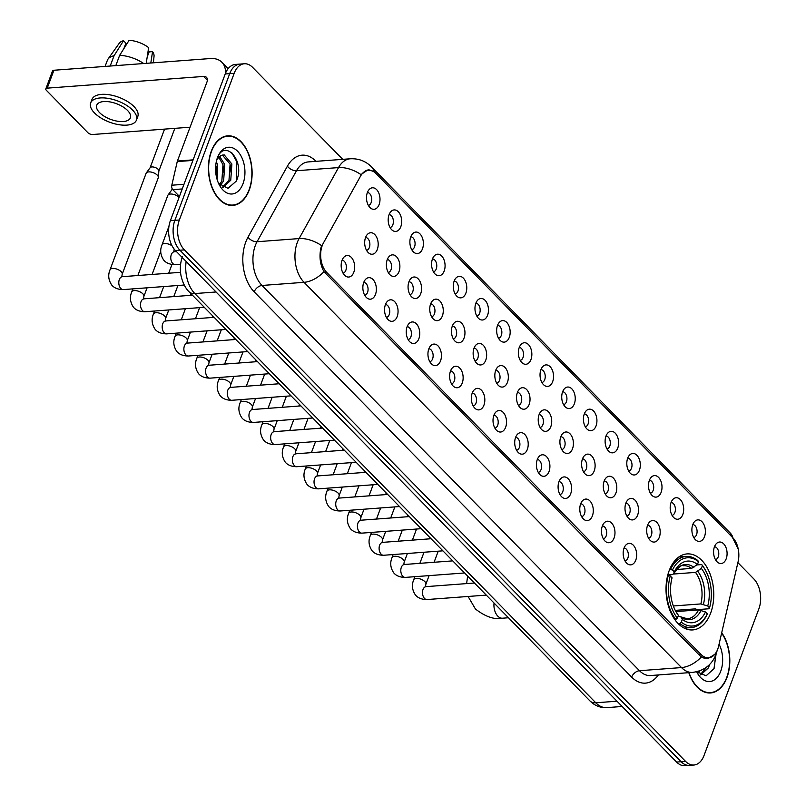 <?xml version="1.0" encoding="UTF-8"?>
<svg xmlns="http://www.w3.org/2000/svg" width="806" height="806" viewBox="0 0 806 806"><rect width="100%" height="100%" fill="white"/><g stroke="black" fill="none" stroke-linecap="round" stroke-linejoin="round"><path stroke-width="1.21" d="M710.65 613.094A38.114 23.777 85.7 0 0 709.794 573.227A38.114 23.777 85.7 0 0 687.055 553.913A38.114 23.777 85.7 0 0 669.141 570.739A38.114 23.777 85.7 0 0 670.008 610.605A38.114 23.777 85.7 0 0 692.747 629.919A38.114 23.777 85.7 0 0 710.65 613.094M692.767 524.646A10.79 6.73 -94.3 0 1 694.712 521.432A10.79 6.73 -94.3 0 1 703.164 523.195A10.79 6.73 -94.3 0 1 704.515 536.635A10.79 6.73 -94.3 0 1 696.132 540.322A10.79 6.73 -94.3 0 1 692.767 524.646M693.744 537.481A6.468 4.04 85.7 0 0 696.555 534.65A6.468 4.04 85.7 0 0 696.475 528.041A6.468 4.04 85.7 0 0 692.777 524.595M671.066 502.501A10.79 6.73 -94.3 0 1 673.02 499.297A10.79 6.73 -94.3 0 1 681.473 501.05A10.79 6.73 -94.3 0 1 682.813 514.49A10.79 6.73 -94.3 0 1 674.441 518.177A10.79 6.73 -94.3 0 1 671.066 502.501M672.053 515.346A6.468 4.04 85.7 0 0 674.864 512.515A6.468 4.04 85.7 0 0 674.783 505.906A6.468 4.04 85.7 0 0 671.086 502.46M649.374 480.366A10.79 6.73 -94.3 0 1 651.329 477.152A10.79 6.73 -94.3 0 1 659.782 478.915A10.79 6.73 -94.3 0 1 661.122 492.355A10.79 6.73 -94.3 0 1 652.739 496.043A10.79 6.73 -94.3 0 1 649.374 480.366M650.361 493.201A6.468 4.04 85.7 0 0 653.172 490.37A6.468 4.04 85.7 0 0 653.092 483.761A6.468 4.04 85.7 0 0 649.394 480.316M627.683 458.221A10.79 6.73 -94.3 0 1 629.637 455.017A10.79 6.73 -94.3 0 1 638.09 456.77A10.79 6.73 -94.3 0 1 639.43 470.21A10.79 6.73 -94.3 0 1 631.048 473.898A10.79 6.73 -94.3 0 1 627.683 458.221M628.67 471.067A6.468 4.04 85.7 0 0 631.481 468.236A6.468 4.04 85.7 0 0 631.4 461.626A6.468 4.04 85.7 0 0 627.703 458.181M605.991 436.086A10.79 6.73 -94.3 0 1 607.946 432.872A10.79 6.73 -94.3 0 1 616.399 434.635A10.79 6.73 -94.3 0 1 617.739 448.076A10.79 6.73 -94.3 0 1 609.356 451.763A10.79 6.73 -94.3 0 1 605.991 436.086M606.978 448.922A6.468 4.04 85.7 0 0 609.789 446.091A6.468 4.04 85.7 0 0 609.699 439.482A6.468 4.04 85.7 0 0 606.011 436.036M584.3 413.941A10.79 6.73 -94.3 0 1 586.254 410.738A10.79 6.73 -94.3 0 1 594.707 412.491A10.79 6.73 -94.3 0 1 596.047 425.931A10.79 6.73 -94.3 0 1 587.665 429.618A10.79 6.73 -94.3 0 1 584.3 413.941M585.287 426.787A6.468 4.04 85.7 0 0 588.098 423.956A6.468 4.04 85.7 0 0 588.007 417.347A6.468 4.04 85.7 0 0 584.32 413.901M562.608 391.807A10.79 6.73 -94.3 0 1 564.563 388.593A10.79 6.73 -94.3 0 1 573.016 390.356A10.79 6.73 -94.3 0 1 574.356 403.796A10.79 6.73 -94.3 0 1 565.973 407.483A10.79 6.73 -94.3 0 1 562.608 391.807M563.596 404.642A6.468 4.04 85.7 0 0 566.406 401.811A6.468 4.04 85.7 0 0 566.316 395.202A6.468 4.04 85.7 0 0 562.628 391.756M540.917 369.662A10.79 6.73 -94.3 0 1 542.871 366.458A10.79 6.73 -94.3 0 1 551.324 368.211A10.79 6.73 -94.3 0 1 552.664 381.651A10.79 6.73 -94.3 0 1 544.282 385.339A10.79 6.73 -94.3 0 1 540.917 369.662M541.894 382.507A6.468 4.04 85.7 0 0 544.705 379.676A6.468 4.04 85.7 0 0 544.624 373.067A6.468 4.04 85.7 0 0 540.937 369.622M519.225 347.527A10.79 6.73 -94.3 0 1 521.18 344.313A10.79 6.73 -94.3 0 1 529.633 346.076A10.79 6.73 -94.3 0 1 530.973 359.516A10.79 6.73 -94.3 0 1 522.59 363.204A10.79 6.73 -94.3 0 1 519.225 347.527M520.202 360.363A6.468 4.04 85.7 0 0 523.013 357.532A6.468 4.04 85.7 0 0 522.933 350.932A6.468 4.04 85.7 0 0 519.245 347.477M497.534 325.382A10.79 6.73 -94.3 0 1 499.488 322.178A10.79 6.73 -94.3 0 1 507.941 323.931A10.79 6.73 -94.3 0 1 509.281 337.371A10.79 6.73 -94.3 0 1 500.899 341.059A10.79 6.73 -94.3 0 1 497.534 325.382M498.511 338.228A6.468 4.04 85.7 0 0 501.322 335.397A6.468 4.04 85.7 0 0 501.241 328.788A6.468 4.04 85.7 0 0 497.554 325.342M475.842 303.247A10.79 6.73 -94.3 0 1 477.797 300.034A10.79 6.73 -94.3 0 1 486.24 301.797A10.79 6.73 -94.3 0 1 487.59 315.237A10.79 6.73 -94.3 0 1 479.207 318.924A10.79 6.73 -94.3 0 1 475.842 303.247M476.82 316.083A6.468 4.04 85.7 0 0 479.63 313.252A6.468 4.04 85.7 0 0 479.55 306.653A6.468 4.04 85.7 0 0 475.852 303.197M454.151 281.103A10.79 6.73 -94.3 0 1 456.095 277.899A10.79 6.73 -94.3 0 1 464.548 279.652A10.79 6.73 -94.3 0 1 465.898 293.092A10.79 6.73 -94.3 0 1 457.516 296.779A10.79 6.73 -94.3 0 1 454.151 281.103M455.128 293.948A6.468 4.04 85.7 0 0 457.939 291.117A6.468 4.04 85.7 0 0 457.858 284.508A6.468 4.04 85.7 0 0 454.161 281.062M432.459 258.968A10.79 6.73 -94.3 0 1 434.404 255.764A10.79 6.73 -94.3 0 1 442.857 257.517A10.79 6.73 -94.3 0 1 444.197 270.957A10.79 6.73 -94.3 0 1 435.824 274.645A10.79 6.73 -94.3 0 1 432.459 258.968M433.437 271.803A6.468 4.04 85.7 0 0 436.248 268.972A6.468 4.04 85.7 0 0 436.167 262.373A6.468 4.04 85.7 0 0 432.469 258.917M410.758 236.823A10.79 6.73 -94.3 0 1 412.712 233.619A10.79 6.73 -94.3 0 1 421.165 235.382A10.79 6.73 -94.3 0 1 422.505 248.812A10.79 6.73 -94.3 0 1 414.133 252.5A10.79 6.73 -94.3 0 1 410.758 236.823M411.745 249.669A6.468 4.04 85.7 0 0 414.556 246.838A6.468 4.04 85.7 0 0 414.475 240.228A6.468 4.04 85.7 0 0 410.778 236.783M389.066 214.688A10.79 6.73 -94.3 0 1 391.021 211.484A10.79 6.73 -94.3 0 1 399.474 213.237A10.79 6.73 -94.3 0 1 400.814 226.677A10.79 6.73 -94.3 0 1 392.431 230.365A10.79 6.73 -94.3 0 1 389.066 214.688M390.054 227.524A6.468 4.04 85.7 0 0 392.865 224.703A6.468 4.04 85.7 0 0 392.784 218.094A6.468 4.04 85.7 0 0 389.086 214.638M367.375 192.543A10.79 6.73 -94.3 0 1 369.329 189.339A10.79 6.73 -94.3 0 1 377.782 191.103A10.79 6.73 -94.3 0 1 379.122 204.533A10.79 6.73 -94.3 0 1 370.74 208.23A10.79 6.73 -94.3 0 1 367.375 192.543M368.362 205.389A6.468 4.04 85.7 0 0 371.173 202.558A6.468 4.04 85.7 0 0 371.092 195.949A6.468 4.04 85.7 0 0 367.395 192.503M714.459 546.78A10.79 6.73 -94.3 0 1 716.403 543.576A10.79 6.73 -94.3 0 1 724.856 545.33A10.79 6.73 -94.3 0 1 726.206 558.77A10.79 6.73 -94.3 0 1 717.824 562.457A10.79 6.73 -94.3 0 1 714.459 546.78M715.436 559.626A6.468 4.04 85.7 0 0 718.247 556.795A6.468 4.04 85.7 0 0 718.166 550.186A6.468 4.04 85.7 0 0 714.469 546.74M647.561 525.311A10.79 6.73 -94.3 0 1 649.515 522.097A10.79 6.73 -94.3 0 1 657.968 523.86A10.79 6.73 -94.3 0 1 659.308 537.3A10.79 6.73 -94.3 0 1 650.926 540.987A10.79 6.73 -94.3 0 1 647.561 525.311M648.538 538.146A6.468 4.04 85.7 0 0 651.349 535.315A6.468 4.04 85.7 0 0 651.268 528.706A6.468 4.04 85.7 0 0 647.581 525.26M625.869 503.166A10.79 6.73 -94.3 0 1 627.824 499.962A10.79 6.73 -94.3 0 1 636.277 501.715A10.79 6.73 -94.3 0 1 637.617 515.155A10.79 6.73 -94.3 0 1 629.234 518.842A10.79 6.73 -94.3 0 1 625.869 503.166M626.846 516.011A6.468 4.04 85.7 0 0 629.657 513.18A6.468 4.04 85.7 0 0 629.577 506.571A6.468 4.04 85.7 0 0 625.889 503.115M604.178 481.031A10.79 6.73 -94.3 0 1 606.132 477.817A10.79 6.73 -94.3 0 1 614.575 479.58A10.79 6.73 -94.3 0 1 615.925 493.02A10.79 6.73 -94.3 0 1 607.543 496.708A10.79 6.73 -94.3 0 1 604.178 481.031M605.155 493.866A6.468 4.04 85.7 0 0 607.966 491.035A6.468 4.04 85.7 0 0 607.885 484.426A6.468 4.04 85.7 0 0 604.188 480.981M582.486 458.886A10.79 6.73 -94.3 0 1 584.431 455.682A10.79 6.73 -94.3 0 1 592.884 457.435A10.79 6.73 -94.3 0 1 594.234 470.875A10.79 6.73 -94.3 0 1 585.851 474.563A10.79 6.73 -94.3 0 1 582.486 458.886M583.463 471.732A6.468 4.04 85.7 0 0 586.274 468.901A6.468 4.04 85.7 0 0 586.194 462.291A6.468 4.04 85.7 0 0 582.496 458.836M560.795 436.751A10.79 6.73 -94.3 0 1 562.739 433.537A10.79 6.73 -94.3 0 1 571.192 435.3A10.79 6.73 -94.3 0 1 572.532 448.74A10.79 6.73 -94.3 0 1 564.16 452.428A10.79 6.73 -94.3 0 1 560.795 436.751M561.772 449.587A6.468 4.04 85.7 0 0 564.583 446.756A6.468 4.04 85.7 0 0 564.502 440.147A6.468 4.04 85.7 0 0 560.805 436.701M539.093 414.606A10.79 6.73 -94.3 0 1 541.048 411.403A10.79 6.73 -94.3 0 1 549.501 413.156A10.79 6.73 -94.3 0 1 550.841 426.596A10.79 6.73 -94.3 0 1 542.468 430.283A10.79 6.73 -94.3 0 1 539.093 414.606A6.468 4.04 85.7 0 1 542.811 418.012A6.468 4.04 85.7 0 1 542.891 424.621A6.468 4.04 85.7 0 1 540.08 427.452M517.402 392.472A10.79 6.73 -94.3 0 1 519.356 389.258A10.79 6.73 -94.3 0 1 527.809 391.021A10.79 6.73 -94.3 0 1 529.149 404.461A10.79 6.73 -94.3 0 1 520.767 408.148A10.79 6.73 -94.3 0 1 517.402 392.472M518.389 405.307A6.468 4.04 85.7 0 0 521.2 402.476A6.468 4.04 85.7 0 0 521.119 395.867A6.468 4.04 85.7 0 0 517.422 392.421M495.71 370.327A10.79 6.73 -94.3 0 1 497.665 367.123A10.79 6.73 -94.3 0 1 506.118 368.876A10.79 6.73 -94.3 0 1 507.458 382.316A10.79 6.73 -94.3 0 1 499.075 386.003A10.79 6.73 -94.3 0 1 495.71 370.327M496.698 383.172A6.468 4.04 85.7 0 0 499.508 380.341A6.468 4.04 85.7 0 0 499.428 373.732A6.468 4.04 85.7 0 0 495.73 370.286M474.019 348.192A10.79 6.73 -94.3 0 1 475.973 344.978A10.79 6.73 -94.3 0 1 484.426 346.741A10.79 6.73 -94.3 0 1 485.766 360.181A10.79 6.73 -94.3 0 1 477.384 363.869A10.79 6.73 -94.3 0 1 474.019 348.192M475.006 361.028A6.468 4.04 85.7 0 0 477.817 358.196A6.468 4.04 85.7 0 0 477.726 351.587A6.468 4.04 85.7 0 0 474.039 348.142M452.327 326.047A10.79 6.73 -94.3 0 1 454.282 322.843A10.79 6.73 -94.3 0 1 462.735 324.596A10.79 6.73 -94.3 0 1 464.075 338.036A10.79 6.73 -94.3 0 1 455.692 341.724A10.79 6.73 -94.3 0 1 452.327 326.047M453.315 338.893A6.468 4.04 85.7 0 0 456.125 336.062A6.468 4.04 85.7 0 0 456.035 329.453A6.468 4.04 85.7 0 0 452.347 326.007M430.636 303.912A10.79 6.73 -94.3 0 1 432.59 300.698A10.79 6.73 -94.3 0 1 441.043 302.462A10.79 6.73 -94.3 0 1 442.383 315.902A10.79 6.73 -94.3 0 1 434.001 319.589A10.79 6.73 -94.3 0 1 430.636 303.912M431.623 316.748A6.468 4.04 85.7 0 0 434.434 313.917A6.468 4.04 85.7 0 0 434.343 307.308A6.468 4.04 85.7 0 0 430.656 303.862M408.944 281.768A10.79 6.73 -94.3 0 1 410.899 278.564A10.79 6.73 -94.3 0 1 419.352 280.317A10.79 6.73 -94.3 0 1 420.692 293.757A10.79 6.73 -94.3 0 1 412.309 297.444A10.79 6.73 -94.3 0 1 408.944 281.768A6.468 4.04 85.7 0 1 412.652 285.173A6.468 4.04 85.7 0 1 412.732 291.782A6.468 4.04 85.7 0 1 409.922 294.613M387.253 259.633A10.79 6.73 -94.3 0 1 389.207 256.419A10.79 6.73 -94.3 0 1 397.66 258.182A10.79 6.73 -94.3 0 1 399 271.622A10.79 6.73 -94.3 0 1 390.618 275.309A10.79 6.73 -94.3 0 1 387.253 259.633M388.23 272.468A6.468 4.04 85.7 0 0 391.041 269.637A6.468 4.04 85.7 0 0 390.96 263.038A6.468 4.04 85.7 0 0 387.273 259.582M365.561 237.488A10.79 6.73 -94.3 0 1 367.516 234.284A10.79 6.73 -94.3 0 1 375.969 236.037A10.79 6.73 -94.3 0 1 377.309 249.477A10.79 6.73 -94.3 0 1 368.926 253.165A10.79 6.73 -94.3 0 1 365.561 237.488A6.468 4.04 85.7 0 1 369.269 240.893A6.468 4.04 85.7 0 1 369.35 247.502A6.468 4.04 85.7 0 1 366.539 250.334M624.046 548.11A10.79 6.73 -94.3 0 1 626 544.906A10.79 6.73 -94.3 0 1 634.453 546.659A10.79 6.73 -94.3 0 1 635.793 560.099A10.79 6.73 -94.3 0 1 627.411 563.787A10.79 6.73 -94.3 0 1 624.046 548.11M625.033 560.946A6.468 4.04 85.7 0 0 627.844 558.125A6.468 4.04 85.7 0 0 627.763 551.516A6.468 4.04 85.7 0 0 624.066 548.06M602.354 525.965A10.79 6.73 -94.3 0 1 604.309 522.762A10.79 6.73 -94.3 0 1 612.762 524.525A10.79 6.73 -94.3 0 1 614.101 537.955A10.79 6.73 -94.3 0 1 605.719 541.652A10.79 6.73 -94.3 0 1 602.354 525.965M603.341 538.811A6.468 4.04 85.7 0 0 606.152 535.98A6.468 4.04 85.7 0 0 606.062 529.371A6.468 4.04 85.7 0 0 602.374 525.925M580.663 503.831A10.79 6.73 -94.3 0 1 582.617 500.627A10.79 6.73 -94.3 0 1 591.07 502.38A10.79 6.73 -94.3 0 1 592.41 515.82A10.79 6.73 -94.3 0 1 584.028 519.507A10.79 6.73 -94.3 0 1 580.663 503.831M581.65 516.666A6.468 4.04 85.7 0 0 584.461 513.845A6.468 4.04 85.7 0 0 584.37 507.236A6.468 4.04 85.7 0 0 580.683 503.78M558.971 481.696A10.79 6.73 -94.3 0 1 560.926 478.482A10.79 6.73 -94.3 0 1 569.379 480.245A10.79 6.73 -94.3 0 1 570.719 493.675A10.79 6.73 -94.3 0 1 562.336 497.373A10.79 6.73 -94.3 0 1 558.971 481.696M559.958 494.531A6.468 4.04 85.7 0 0 562.769 491.7A6.468 4.04 85.7 0 0 562.679 485.091A6.468 4.04 85.7 0 0 558.991 481.645M537.28 459.551A10.79 6.73 -94.3 0 1 539.234 456.347A10.79 6.73 -94.3 0 1 547.687 458.1A10.79 6.73 -94.3 0 1 549.027 471.54A10.79 6.73 -94.3 0 1 540.645 475.228A10.79 6.73 -94.3 0 1 537.28 459.551M538.257 472.387A6.468 4.04 85.7 0 0 541.068 469.566A6.468 4.04 85.7 0 0 540.987 462.956A6.468 4.04 85.7 0 0 537.3 459.501M515.588 437.416A10.79 6.73 -94.3 0 1 517.543 434.202A10.79 6.73 -94.3 0 1 525.996 435.965A10.79 6.73 -94.3 0 1 527.336 449.405A10.79 6.73 -94.3 0 1 518.953 453.093A10.79 6.73 -94.3 0 1 515.588 437.416M516.565 450.252A6.468 4.04 85.7 0 0 519.376 447.421A6.468 4.04 85.7 0 0 519.296 440.811A6.468 4.04 85.7 0 0 515.608 437.366M493.897 415.271A10.79 6.73 -94.3 0 1 495.851 412.068A10.79 6.73 -94.3 0 1 504.304 413.821A10.79 6.73 -94.3 0 1 505.644 427.261A10.79 6.73 -94.3 0 1 497.262 430.948A10.79 6.73 -94.3 0 1 493.897 415.271M494.874 428.117A6.468 4.04 85.7 0 0 497.685 425.286A6.468 4.04 85.7 0 0 497.604 418.677A6.468 4.04 85.7 0 0 493.917 415.221M472.205 393.137A10.79 6.73 -94.3 0 1 474.16 389.923A10.79 6.73 -94.3 0 1 482.603 391.686A10.79 6.73 -94.3 0 1 483.953 405.126A10.79 6.73 -94.3 0 1 475.57 408.813A10.79 6.73 -94.3 0 1 472.205 393.137M473.182 405.972A6.468 4.04 85.7 0 0 475.993 403.141A6.468 4.04 85.7 0 0 475.913 396.532A6.468 4.04 85.7 0 0 472.215 393.086M450.514 370.992A10.79 6.73 -94.3 0 1 452.458 367.788A10.79 6.73 -94.3 0 1 460.911 369.541A10.79 6.73 -94.3 0 1 462.261 382.981A10.79 6.73 -94.3 0 1 453.879 386.668A10.79 6.73 -94.3 0 1 450.514 370.992M451.491 383.837A6.468 4.04 85.7 0 0 454.302 381.006A6.468 4.04 85.7 0 0 454.221 374.397A6.468 4.04 85.7 0 0 450.524 370.941M428.822 348.857A10.79 6.73 -94.3 0 1 430.767 345.643A10.79 6.73 -94.3 0 1 439.22 347.406A10.79 6.73 -94.3 0 1 440.56 360.846A10.79 6.73 -94.3 0 1 432.187 364.534A10.79 6.73 -94.3 0 1 428.822 348.857M429.8 361.692A6.468 4.04 85.7 0 0 432.61 358.861A6.468 4.04 85.7 0 0 432.53 352.252A6.468 4.04 85.7 0 0 428.832 348.807M407.121 326.712A10.79 6.73 -94.3 0 1 409.075 323.508A10.79 6.73 -94.3 0 1 417.528 325.261A10.79 6.73 -94.3 0 1 418.868 338.701A10.79 6.73 -94.3 0 1 410.496 342.389A10.79 6.73 -94.3 0 1 407.121 326.712M408.108 339.558A6.468 4.04 85.7 0 0 410.919 336.727A6.468 4.04 85.7 0 0 410.838 330.117A6.468 4.04 85.7 0 0 407.141 326.672M385.429 304.577A10.79 6.73 -94.3 0 1 387.384 301.363A10.79 6.73 -94.3 0 1 395.837 303.127A10.79 6.73 -94.3 0 1 397.177 316.567A10.79 6.73 -94.3 0 1 388.794 320.254A10.79 6.73 -94.3 0 1 385.429 304.577M386.417 317.413A6.468 4.04 85.7 0 0 389.227 314.582A6.468 4.04 85.7 0 0 389.147 307.973A6.468 4.04 85.7 0 0 385.449 304.527M363.738 282.432A10.79 6.73 -94.3 0 1 365.692 279.229A10.79 6.73 -94.3 0 1 374.145 280.982A10.79 6.73 -94.3 0 1 375.485 294.422A10.79 6.73 -94.3 0 1 367.103 298.109A10.79 6.73 -94.3 0 1 363.738 282.432M364.725 295.278A6.468 4.04 85.7 0 0 367.536 292.447A6.468 4.04 85.7 0 0 367.455 285.838A6.468 4.04 85.7 0 0 363.758 282.392M342.046 260.298A10.79 6.73 -94.3 0 1 344.001 257.084A10.79 6.73 -94.3 0 1 352.454 258.847A10.79 6.73 -94.3 0 1 353.794 272.287A10.79 6.73 -94.3 0 1 345.411 275.974A10.79 6.73 -94.3 0 1 342.046 260.298M343.034 273.133A6.468 4.04 85.7 0 0 345.845 270.302A6.468 4.04 85.7 0 0 345.754 263.693A6.468 4.04 85.7 0 0 342.066 260.247M718.589 646.261A19.415 12.11 -94.3 0 1 717.703 649.213A19.415 12.11 -94.3 0 1 708.585 657.787A19.415 12.11 -94.3 0 1 701.109 654.532L326.783 272.478A19.415 12.11 -94.3 0 1 323.438 242.959L360.524 176.161A19.415 12.11 -94.3 0 1 368.443 170.227A19.415 12.11 -94.3 0 1 375.908 173.492L732.704 537.632A19.415 12.11 -94.3 0 1 738.135 561.57L718.589 646.261M688.808 672.678A34.88 21.762 85.7 0 0 710.57 692.958A34.88 21.762 85.7 0 0 726.952 677.554A34.88 21.762 85.7 0 0 721.702 632.76M249.256 190.004A34.88 21.762 85.7 0 0 248.47 153.523A34.88 21.762 85.7 0 0 227.665 135.841A34.88 21.762 85.7 0 0 211.273 151.236A34.88 21.762 85.7 0 0 212.059 187.727A34.88 21.762 85.7 0 0 232.863 205.399A34.88 21.762 85.7 0 0 249.256 190.004M226.315 136.305A34.88 21.762 85.7 0 0 225.438 136.194M714.781 654.341L707.799 658.714L701.432 656.92L699.689 655.5L323.972 271.672C320.123 264.68 319.095 256.812 320.869 248.057L321.604 245.629A25.167 14.266 -151 0 0 299.097 238.576L338.52 167.588A28.764 17.944 -94.3 0 1 350.247 158.782L308.214 161.925A28.764 17.944 85.7 0 0 296.487 170.731L257.064 241.729A28.764 17.944 85.7 0 0 255.28 245.629A28.764 17.944 85.7 0 0 262.021 285.465L639.48 670.713A28.764 17.944 85.7 0 0 650.543 675.539L692.576 672.395A28.764 17.944 -94.3 0 1 681.513 667.57A25.167 15.808 -44.4 0 0 701.432 656.92M342.731 159.346L252.631 67.392A21.571 13.46 85.7 0 0 244.329 63.765L235.362 64.44A21.571 13.46 85.7 0 0 225.227 73.961L170.378 220.673L174.862 220.33A21.571 13.46 85.7 0 0 179.919 250.213L681.11 761.741A21.571 13.46 85.7 0 0 689.412 765.368A21.571 13.46 85.7 0 1 681.11 761.741L179.919 250.213A21.571 13.46 85.7 0 1 174.862 220.33L229.71 73.628L174.862 220.33L179.345 219.998A21.571 13.46 85.7 0 0 184.403 249.88L685.594 761.408A21.571 13.46 85.7 0 0 693.895 765.025A21.571 13.46 85.7 0 0 704.031 755.504L758.889 608.802A21.571 13.46 85.7 0 0 753.832 578.92L737.883 562.648M239.845 64.107A21.571 13.46 85.7 0 0 229.71 73.628A21.571 13.46 85.7 0 1 239.845 64.107M658.361 674.954A35.958 22.427 -94.3 0 1 631.652 677.09L254.182 291.853A35.958 22.427 -94.3 0 1 245.759 242.052A35.958 22.427 -94.3 0 1 247.986 237.176L287.41 166.177A7.194 4.08 29 0 0 296.487 170.731L338.52 167.588A25.167 14.266 -151 0 1 360.947 174.58L368.372 169.592L374.175 171.738L375.364 172.887L732.986 537.965A25.167 15.808 135.6 0 0 730.307 533.088L371.485 166.872C365.672 161.079 358.589 158.379 350.247 158.782M244.329 63.765A21.571 13.46 85.7 0 0 234.193 73.296L179.345 219.998M230.617 205.379A34.88 21.762 85.7 0 0 231.463 205.147M708.313 692.938A34.88 21.762 85.7 0 0 709.169 692.697M170.378 220.673A21.571 13.46 85.7 0 0 175.436 250.545L676.627 762.073A21.571 13.46 85.7 0 0 684.929 765.7L693.895 765.025M689.049 672.657A34.517 21.53 85.7 0 0 710.539 692.596A34.517 21.53 85.7 0 0 726.76 677.352A34.517 21.53 85.7 0 0 721.622 633.103M709.623 664.487L708.454 667.831L700.726 674.954M707.205 666.663L700.263 674.693M700.031 670.733L698.107 673.05M697.845 671.458L697.271 672.184M696.656 671.771A23.445 14.629 85.7 0 0 697.381 673.121A23.445 14.629 85.7 0 0 720.735 671.207A23.445 14.629 85.7 0 0 719.073 644.175M696.868 671.72L706.096 675.811L713.985 668.668L716.05 654.291M715.627 655.389L714.227 668.134M211.474 151.437A34.517 21.53 85.7 0 0 212.25 187.546A34.517 21.53 85.7 0 0 232.843 205.046A34.517 21.53 85.7 0 0 249.064 189.803A34.517 21.53 85.7 0 0 248.278 153.694A34.517 21.53 85.7 0 0 227.685 136.204A34.517 21.53 85.7 0 0 211.474 151.437M180.967 151.518A35.958 22.427 85.7 0 0 180.423 152.908A35.958 22.427 85.7 0 0 179.919 154.339M216.33 161.603L217.64 165.069L217.167 179.688M215.786 164.958L216.31 176.302M219.635 156.384L224.753 164.535L223.635 180.816L220.401 185.491M218.738 157.19L222.98 164.666L221.852 180.947L219.575 184.634M216.975 159.155L221.116 155.457A16.251 10.135 85.7 0 0 216.733 159.961M221.116 155.457L224.209 154.883L231.876 164.001L230.748 180.282L223.02 187.395M222.295 155.004L230.093 164.132L228.975 180.413L222.567 187.143M218.557 183.375L228.007 188.322L236.289 181.118C245.86 161.271 224.632 138.058 217.368 157.986L216.975 158.973M243.029 183.647A23.445 14.629 85.7 0 0 237.589 151.246A23.445 14.629 85.7 0 0 217.57 157.412A23.445 14.629 85.7 0 0 217.499 157.593A23.445 14.629 85.7 0 0 219.675 185.571A23.445 14.629 85.7 0 0 243.029 183.647M231.654 152.505L236.773 161.663L236.521 180.584M230.435 165.532L230.909 172.172M223.322 166.066L223.796 172.706M216.199 166.6L216.683 173.23M669.685 569.368L672.476 570.013A34.225 21.359 85.7 0 1 698.5 561.691L697.462 564.452A30.92 19.294 85.7 0 0 674.29 571.867L673.534 573.882L672.133 574.628L667.801 574.95M676.476 569.53L691.588 568.391L697.462 564.452M696.868 564.935L701.734 564.573L702.409 565.681A34.225 21.359 85.7 0 1 705.361 570.084A34.225 21.359 85.7 0 1 709.552 607.855L707.739 606.001A30.92 19.294 85.7 0 0 701.381 568.442L695.507 572.391L673.463 574.043M673.342 605.981L700.847 603.926L707.739 606.001M709.552 607.855L709.209 608.742L697.22 609.638L695.497 608.862L675.247 610.374M668.335 575.262A35.666 22.256 85.7 0 0 675.821 619.431L677.383 618.152A34.225 21.359 85.7 0 1 670.249 575.978L667.711 575.313M674.753 619.512L675.821 619.431M698.5 561.691L697.825 560.573A35.666 22.256 85.7 0 0 686.118 556.432A35.666 22.256 85.7 0 0 670.572 569.298M705.361 570.084L704.887 569.258A35.666 22.256 85.7 0 0 701.734 564.573M670.249 575.978L672.063 577.831A30.92 19.294 85.7 0 0 675.932 611.633A30.92 19.294 85.7 0 0 678.42 615.391L677.383 618.152M674.29 571.867L672.476 570.013M701.381 568.442L702.409 565.681M678.42 615.391L675.388 610.646A27.656 17.258 85.7 0 0 676.899 612.852M693.906 567.364A27.656 17.258 85.7 0 0 673.534 573.882L673.504 573.963C678.219 567.364 681.513 564.613 683.387 565.721A26.608 16.604 85.7 0 1 691.588 568.391M679.73 623.431A35.666 22.256 85.7 0 0 691.437 627.572A35.666 22.256 85.7 0 0 706.983 614.706L707.315 613.819A34.225 21.359 85.7 0 1 681.302 622.141L679.73 623.431L678.108 623.552M681.302 622.141L682.329 619.381A30.92 19.294 85.7 0 0 705.502 611.966L707.315 613.819M678.118 616.197L680.808 616.852L682.329 619.381M705.502 611.966L698.611 609.89L675.992 611.583M698.611 609.89A26.608 16.604 85.7 0 1 687.357 618.786L680.808 616.852A27.656 17.258 85.7 0 0 701.17 610.333M137.866 275.521L167.829 195.364A6.468 3.012 20.5 0 1 168.021 195.022A6.468 3.012 20.5 0 1 170.368 194.034A6.468 3.012 20.5 0 1 178.942 197.258A6.468 3.012 20.5 0 1 179.073 197.399M171.749 190.035A4.675 2.176 20.5 0 1 171.89 189.783A4.675 2.176 20.5 0 1 172.514 189.309M184.221 285.032L123.338 289.586C118.119 289.555 114.261 288.054 111.762 285.072C108.417 280.105 107.853 275.007 110.039 269.778L146.138 173.23A6.468 3.012 20.5 0 1 146.329 172.877A6.468 3.012 20.5 0 1 148.677 171.9A6.468 3.012 20.5 0 1 157.251 175.114A6.468 3.012 20.5 0 1 158.349 177.37A6.468 3.012 20.5 0 1 158.268 177.763L122.169 274.312L121.787 276.911M150.057 167.89A4.675 2.176 20.5 0 1 150.188 167.638A4.675 2.176 20.5 0 1 151.891 166.933A4.675 2.176 20.5 0 1 158.077 169.26A4.675 2.176 20.5 0 1 158.873 170.882A4.675 2.176 20.5 0 1 158.812 171.164M182.237 188.947L172.796 189.652L179.446 196.432M225.448 73.406A28.764 18.075 -44.4 0 0 221.912 62.274A28.764 18.075 -44.4 0 0 210.285 58.546L53.921 70.253L47.232 88.146L203.596 76.439A7.194 4.514 135.6 0 1 206.507 77.366A7.194 4.514 135.6 0 1 206.971 81.98L177.411 161.039L193.108 159.86M47.232 88.146A3.597 1.672 -159.5 0 0 45.821 88.882L52.511 70.988A3.597 1.672 20.5 0 1 53.921 70.253M45.821 88.882A3.597 1.672 -159.5 0 0 46.395 90.353L87.894 132.708A3.597 1.672 -159.5 0 0 92.66 134.501L190.065 127.207M172.796 189.652A3.597 2.247 -94.3 0 1 171.799 185.219L177.249 161.583A3.597 2.247 -94.3 0 1 177.411 161.039M99.541 112.588A17.974 8.362 -159.5 0 0 117.263 121.172A17.974 8.362 -159.5 0 0 130.391 117.827A17.974 8.362 -159.5 0 0 127.57 110.482A17.974 8.362 -159.5 0 0 109.848 101.899A17.974 8.362 -159.5 0 0 96.72 105.243A17.974 8.362 -159.5 0 0 99.541 112.588M150.813 62.999L152.556 51.634L149.11 51.896L147.206 56.984M136.456 120.094L137.796 116.517A24.452 11.365 -159.5 0 0 133.947 106.533A24.452 11.365 -159.5 0 0 109.848 94.856A24.452 11.365 -159.5 0 0 91.995 99.39L90.655 102.977A24.452 11.365 -159.5 0 0 94.504 112.961A24.452 11.365 -159.5 0 0 118.603 124.638A24.452 11.365 -159.5 0 0 136.456 120.094A24.452 11.365 -159.5 0 0 132.607 110.11A24.452 11.365 -159.5 0 0 108.508 98.433A24.452 11.365 -159.5 0 0 90.655 102.977M143.69 63.533A23.727 11.032 -159.5 0 0 119.641 55.352L129.111 40.3A18.699 8.695 -159.5 0 1 148.636 47.635L146.218 63.342M115.802 65.618L119.641 55.352M123.892 48.592L125.917 43.181L123.509 40.723L114.039 55.775L110.19 66.042M114.039 55.775A23.727 11.032 -159.5 0 0 108.024 59.08A23.727 11.032 -159.5 0 0 107.379 60.289L105.082 66.424M153.402 62.808L154.047 56.208A18.699 8.695 -159.5 0 0 152.556 51.634M123.509 40.723A18.699 8.695 -159.5 0 0 119.288 43.212L108.024 59.08M326.783 272.478L324.647 272.64M701.109 654.532L698.903 654.694M254.182 291.853A7.194 4.514 135.6 0 1 262.021 285.465L304.053 282.322A28.764 17.944 -94.3 0 1 297.303 242.475A28.764 17.944 -94.3 0 1 299.097 238.576L257.064 241.729A7.194 4.08 29 0 1 247.986 237.176M692.576 672.395C704.031 670.854 711.829 664.89 715.97 654.522L717.078 650.825A25.167 8.775 -167 0 0 717.118 650.623M323.972 271.672A25.167 15.808 135.6 0 1 304.053 282.322L681.513 667.57L639.48 670.713A7.194 4.514 135.6 0 0 631.652 677.09M374.175 171.738A25.167 15.808 -44.4 0 0 371.485 166.872M287.41 166.177A35.958 22.427 -94.3 0 1 315.902 161.22L316.033 161.341M184.403 249.88L175.436 250.545M685.594 761.408L676.627 762.073M234.193 73.296L225.227 73.961M186.146 261.476A28.764 17.944 85.7 0 0 194.82 293.565L595.775 702.792A28.764 17.944 85.7 0 0 606.847 707.618C600.319 707.93 594.687 705.703 589.962 700.928L189.007 291.701A14.387 9.037 135.6 0 0 194.82 293.565L216.028 291.984M616.983 701.2L595.775 702.792A14.387 9.037 135.6 0 1 589.962 700.928M508.475 617.759L502.511 618.202A12.221 7.627 -94.3 0 1 497.806 616.147A12.221 7.627 -94.3 0 1 494.048 603.039M700.847 603.926A26.608 16.604 85.7 0 0 695.507 572.391M703.406 604.369A27.656 17.258 85.7 0 0 697.815 571.363M486.28 595.11L427.029 599.543A6.468 4.04 -94.3 0 1 424.319 598.223A6.468 4.04 -94.3 0 1 423.019 589.488A6.468 4.04 -94.3 0 1 426.062 586.637L425.397 586.748M427.029 599.543C421.81 599.513 417.951 598.012 415.453 595.03C412.118 590.063 411.544 584.965 413.73 579.736A6.468 3.012 20.5 0 1 418.465 578.527A6.468 3.012 20.5 0 1 424.843 581.62A6.468 3.012 20.5 0 1 425.054 581.851A6.468 3.012 20.5 0 1 425.86 584.269L425.477 586.859M464.588 572.965L405.337 577.398A6.468 4.04 -94.3 0 1 402.627 576.078A6.468 4.04 -94.3 0 1 401.328 567.353A6.468 4.04 -94.3 0 1 404.37 564.492L403.705 564.603M405.337 577.398C400.119 577.378 396.26 575.867 393.761 572.885C390.426 567.928 389.852 562.83 392.038 557.591A6.468 3.012 20.5 0 1 396.764 556.392A6.468 3.012 20.5 0 1 403.151 559.485A6.468 3.012 20.5 0 1 403.363 559.707A6.468 3.012 20.5 0 1 404.169 562.125L403.786 564.724M442.897 550.83L383.646 555.263A6.468 4.04 -94.3 0 1 380.936 553.944A6.468 4.04 -94.3 0 1 379.636 545.209A6.468 4.04 -94.3 0 1 382.679 542.357L382.014 542.468M383.646 555.263C378.427 555.233 374.568 553.732 372.07 550.75C368.725 545.783 368.161 540.685 370.347 535.456A6.468 3.012 20.5 0 1 375.072 534.257A6.468 3.012 20.5 0 1 381.46 537.34A6.468 3.012 20.5 0 1 381.671 537.572A6.468 3.012 20.5 0 1 382.477 539.99L382.094 542.579M421.206 528.686L361.954 533.129A6.468 4.04 -94.3 0 1 359.244 531.799A6.468 4.04 -94.3 0 1 357.945 523.074A6.468 4.04 -94.3 0 1 360.987 520.213L360.322 520.323M361.954 533.129C356.736 533.098 352.877 531.587 350.378 528.605C347.033 523.648 346.469 518.55 348.655 513.311A6.468 3.012 20.5 0 1 353.381 512.112A6.468 3.012 20.5 0 1 359.768 515.205A6.468 3.012 20.5 0 1 359.98 515.427A6.468 3.012 20.5 0 1 360.786 517.845L360.403 520.444M399.514 506.551L340.263 510.984A6.468 4.04 -94.3 0 1 337.553 509.664A6.468 4.04 -94.3 0 1 336.253 500.929A6.468 4.04 -94.3 0 1 339.296 498.078L338.631 498.189M340.263 510.984C335.044 510.954 331.185 509.452 328.677 506.47C325.342 501.503 324.778 496.405 326.964 491.176A6.468 3.012 20.5 0 1 331.689 489.977A6.468 3.012 20.5 0 1 338.067 493.06A6.468 3.012 20.5 0 1 338.278 493.292A6.468 3.012 20.5 0 1 339.094 495.71L338.701 498.299M377.823 484.406L318.572 488.849A6.468 4.04 -94.3 0 1 315.861 487.519A6.468 4.04 -94.3 0 1 314.562 478.794A6.468 4.04 -94.3 0 1 317.604 475.933L316.939 476.044M318.572 488.849C313.353 488.819 309.494 487.308 306.985 484.325C303.65 479.369 303.076 474.271 305.273 469.032A6.468 3.012 20.5 0 1 309.998 467.833A6.468 3.012 20.5 0 1 316.375 470.926A6.468 3.012 20.5 0 1 316.587 471.147A6.468 3.012 20.5 0 1 317.393 473.565L317.01 476.165M356.131 462.271L296.87 466.704A6.468 4.04 -94.3 0 1 294.17 465.384A6.468 4.04 -94.3 0 1 292.87 456.659A6.468 4.04 -94.3 0 1 295.913 453.798L295.248 453.909M296.87 466.704C291.661 466.674 287.802 465.173 285.294 462.191C281.959 457.224 281.385 452.126 283.581 446.897A6.468 3.012 20.5 0 1 288.306 445.698A6.468 3.012 20.5 0 1 294.684 448.781A6.468 3.012 20.5 0 1 294.895 449.013A6.468 3.012 20.5 0 1 295.701 451.431L295.318 454.02M334.44 440.126L275.178 444.569A6.468 4.04 -94.3 0 1 272.478 443.24A6.468 4.04 -94.3 0 1 271.179 434.515A6.468 4.04 -94.3 0 1 274.221 431.653L273.546 431.764M275.178 444.569C269.97 444.539 266.111 443.028 263.602 440.046C260.267 435.089 259.693 429.991 261.89 424.752A6.468 3.012 20.5 0 1 266.615 423.553A6.468 3.012 20.5 0 1 272.992 426.646A6.468 3.012 20.5 0 1 273.204 426.868A6.468 3.012 20.5 0 1 274.01 429.286L273.627 431.885M312.748 417.992L253.487 422.425A6.468 4.04 -94.3 0 1 250.787 421.105A6.468 4.04 -94.3 0 1 249.487 412.38A6.468 4.04 -94.3 0 1 252.52 409.519L251.855 409.629M253.487 422.425C248.278 422.394 244.409 420.893 241.911 417.911C238.576 412.944 238.002 407.846 240.198 402.617A6.468 3.012 20.5 0 1 244.923 401.418A6.468 3.012 20.5 0 1 251.301 404.501A6.468 3.012 20.5 0 1 251.512 404.733A6.468 3.012 20.5 0 1 252.318 407.151L251.935 409.74M291.047 395.847L231.796 400.29A6.468 4.04 -94.3 0 1 229.095 398.96A6.468 4.04 -94.3 0 1 227.786 390.235A6.468 4.04 -94.3 0 1 230.828 387.374L230.163 387.485M231.796 400.29C226.577 400.26 222.718 398.748 220.219 395.766C216.885 390.809 216.31 385.711 218.507 380.482A6.468 3.012 20.5 0 1 223.232 379.273A6.468 3.012 20.5 0 1 229.609 382.366A6.468 3.012 20.5 0 1 229.821 382.588A6.468 3.012 20.5 0 1 230.627 385.006L230.244 387.605M269.355 373.712L210.104 378.145A6.468 4.04 -94.3 0 1 207.394 376.825A6.468 4.04 -94.3 0 1 206.094 368.1A6.468 4.04 -94.3 0 1 209.137 365.239L208.472 365.35M210.104 378.145C204.885 378.115 201.026 376.614 198.528 373.631C195.193 368.664 194.619 363.566 196.815 358.338A6.468 3.012 20.5 0 1 201.54 357.139A6.468 3.012 20.5 0 1 207.918 360.232A6.468 3.012 20.5 0 1 208.129 360.453A6.468 3.012 20.5 0 1 208.935 362.871L208.553 365.471M247.664 351.577L188.413 356.01A6.468 4.04 -94.3 0 1 185.702 354.68A6.468 4.04 -94.3 0 1 184.403 345.955A6.468 4.04 -94.3 0 1 187.445 343.104L186.78 343.205M188.413 356.01C183.194 355.98 179.335 354.469 176.836 351.497C173.502 346.53 172.927 341.432 175.124 336.203A6.468 3.012 20.5 0 1 179.849 334.994A6.468 3.012 20.5 0 1 186.226 338.087A6.468 3.012 20.5 0 1 186.438 338.319A6.468 3.012 20.5 0 1 187.244 340.726L186.861 343.326M225.972 329.432L166.721 333.865A6.468 4.04 -94.3 0 1 164.011 332.546A6.468 4.04 -94.3 0 1 162.711 323.821A6.468 4.04 -94.3 0 1 165.754 320.959L165.089 321.07M166.721 333.865C161.502 333.835 157.644 332.334 155.145 329.352C151.81 324.385 151.236 319.287 153.422 314.058A6.468 3.012 20.5 0 1 158.157 312.859A6.468 3.012 20.5 0 1 164.535 315.952A6.468 3.012 20.5 0 1 164.746 316.174A6.468 3.012 20.5 0 1 165.552 318.592L165.17 321.191M204.281 307.298L145.03 311.731A6.468 4.04 -94.3 0 1 142.319 310.401A6.468 4.04 -94.3 0 1 141.02 301.676A6.468 4.04 -94.3 0 1 144.062 298.825L143.397 298.925M145.03 311.731C139.811 311.7 135.952 310.189 133.453 307.217C130.119 302.25 129.544 297.152 131.731 291.923A6.468 3.012 20.5 0 1 136.456 290.714A6.468 3.012 20.5 0 1 142.843 293.807A6.468 3.012 20.5 0 1 143.055 294.039A6.468 3.012 20.5 0 1 143.861 296.457L143.478 299.046M123.338 289.586A6.468 4.04 -94.3 0 1 120.628 288.266A6.468 4.04 -94.3 0 1 119.328 279.541A6.468 4.04 -94.3 0 1 122.371 276.68L121.706 276.79M110.039 269.778A6.468 3.012 20.5 0 1 114.764 268.579A6.468 3.012 20.5 0 1 121.152 271.672A6.468 3.012 20.5 0 1 121.363 271.894A6.468 3.012 20.5 0 1 122.169 274.312M180.615 264.257L175.315 264.65A6.468 4.04 -94.3 0 1 172.605 263.33A6.468 4.04 -94.3 0 1 171.305 254.605A6.468 4.04 -94.3 0 1 174.348 251.744L176.454 251.593M168.958 226.305L162.026 244.843A6.468 3.012 20.5 0 1 165.986 243.543A6.468 3.012 20.5 0 1 172.061 245.83M203.596 76.439L207.374 80.298M192.906 160.414L177.249 161.583M171.799 185.219L183.97 184.312M368.443 170.227L365.4 170.459M708.585 657.787L703.89 658.139M730.307 533.088L738.256 549.138M606.847 707.618L622.151 706.479M182.438 256.681C180.232 262.847 179.768 269.244 181.058 275.894C183.415 286.09 187.788 290.563 189.007 291.701M707.436 692.828L710.539 692.596M229.73 205.278L232.843 205.046M224.582 136.436L227.685 136.204M502.511 618.202C494.461 619.854 485.434 616.781 475.419 608.983L468.085 596.47M678.884 556.976L686.118 556.432M684.203 628.116L691.437 627.572M466.614 583.604L467.641 576.078M413.73 579.736L414.868 576.693M419.866 563.334L424.016 552.241M429.004 538.892L429.608 537.27M474.432 583.01L426.062 586.637M425.86 584.269L429.094 575.625M434.081 562.276L438.232 551.183M392.038 557.591L393.177 554.548M398.174 541.199L402.325 530.106M407.312 516.747L407.917 515.125M452.74 560.875L404.37 564.492M404.169 562.125L407.393 553.49M412.39 540.131L416.541 529.038M370.347 535.456L371.485 532.413M376.483 519.054L380.634 507.961M385.621 494.612L386.225 492.99M431.049 538.74L382.679 542.357M382.477 539.99L385.701 531.345M390.698 517.996L394.849 506.903M348.655 513.311L349.794 510.269M354.791 496.919L358.932 485.827M363.929 472.467L364.534 470.855M409.357 516.596L360.987 520.213M360.786 517.845L364.01 509.211M369.007 495.851L373.158 484.759M326.964 491.176L328.102 488.134M333.1 474.774L337.24 463.682M342.238 450.332L342.842 448.71M387.666 494.461L339.296 498.078M339.094 495.71L342.318 487.066M347.315 473.716L351.456 462.624M305.273 469.032L306.411 465.989M311.408 452.64L315.549 441.547M320.546 428.188L321.151 426.575M365.974 472.316L317.604 475.933M317.393 473.565L320.627 464.931M325.624 451.572L329.765 440.479M283.581 446.897L284.72 443.854M289.707 430.495L293.858 419.402M298.855 406.053L299.459 404.431M344.283 450.181L295.913 453.798M295.701 451.431L298.935 442.786M303.933 429.437L308.073 418.344M261.89 424.752L263.028 421.709M268.015 408.36L272.166 397.267M277.163 383.908L277.768 382.296M322.591 428.036L274.221 431.653M274.01 429.286L277.244 420.651M282.241 407.292L286.382 396.199M240.198 402.617L241.337 399.575M246.324 386.215L250.475 375.122M255.472 361.773L256.076 360.151M300.89 405.902L252.52 409.519M252.318 407.151L255.552 398.507M260.54 385.157L264.69 374.065M218.507 380.482L219.645 377.43M224.632 364.08L228.783 352.988M233.77 339.628L234.385 338.016M279.198 383.757L230.828 387.374M230.627 385.006L233.861 376.372M238.848 363.012L242.999 351.92M196.815 358.338L197.954 355.295M202.941 341.935L207.092 330.843M212.079 317.493L212.683 315.871M257.507 361.622L209.137 365.239M208.935 362.871L212.169 354.227M217.157 340.878L221.307 329.785M175.124 336.203L176.252 333.15M181.249 319.801L185.4 308.708M190.387 295.349L190.992 293.737M235.815 339.477L187.445 343.104M187.244 340.726L190.478 332.092M195.465 318.733L199.616 307.64M153.422 314.058L154.561 311.015M159.558 297.656L163.709 286.563M168.696 273.214L171.93 264.559M214.124 317.342L165.754 320.959M165.552 318.592L168.786 309.947M173.774 296.598L177.924 285.505M131.731 291.923L132.869 288.87M172.202 188.806L171.799 189.904M192.433 295.197L144.062 298.825M143.861 296.457L147.085 287.813M152.082 274.453L160.757 251.25M171.89 189.783L168.021 195.022M158.873 170.882L158.349 177.37M164.555 129.121L150.107 167.759M180.524 272.327L122.371 276.68M150.188 167.638L146.329 172.877M174.821 128.356L158.863 171.033M173.764 251.976L174.146 249.376M162.026 244.843C159.83 250.031 160.394 255.129 163.739 260.137C166.238 263.119 170.096 264.62 175.315 264.65M173.683 251.855L174.348 251.744M221.912 62.274L228.158 68.651"/></g></svg>
